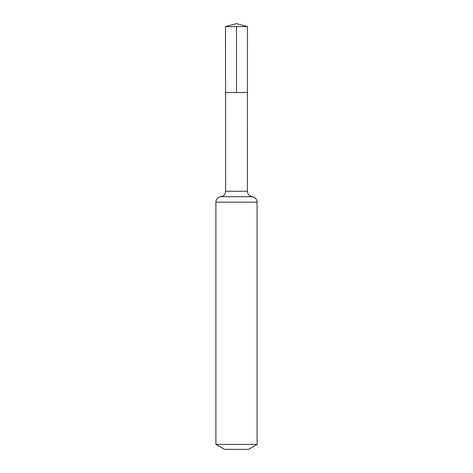 <?xml version="1.0" encoding="UTF-8"?>
<svg xmlns="http://www.w3.org/2000/svg" width="473" height="473" viewBox="0 0 473 473"><rect width="100%" height="100%" fill="white"/><g stroke="black" fill="none" stroke-linecap="round" stroke-linejoin="round"><path stroke-width="0.71" d="M215.901 444.395L257.099 444.395L248.514 449.35L224.486 449.35L215.901 444.395L215.901 202.172C216.143 199.127 217.763 197.306 220.761 196.715C223.759 196.118 225.373 194.297 225.615 191.252L247.385 191.252L247.485 26.594L225.515 26.594L236.5 23.65L247.485 26.594M225.615 191.252L225.556 92.519L247.444 92.519L225.556 92.519L225.515 26.594M257.099 444.395L257.099 202.172C256.857 199.127 255.237 197.306 252.239 196.715C249.241 196.118 247.627 194.297 247.385 191.252M236.5 26.594L236.5 92.519L247.444 92.519L247.485 26.594L236.5 23.65M215.901 202.172L257.099 202.172M220.761 196.715L252.239 196.715"/></g></svg>
